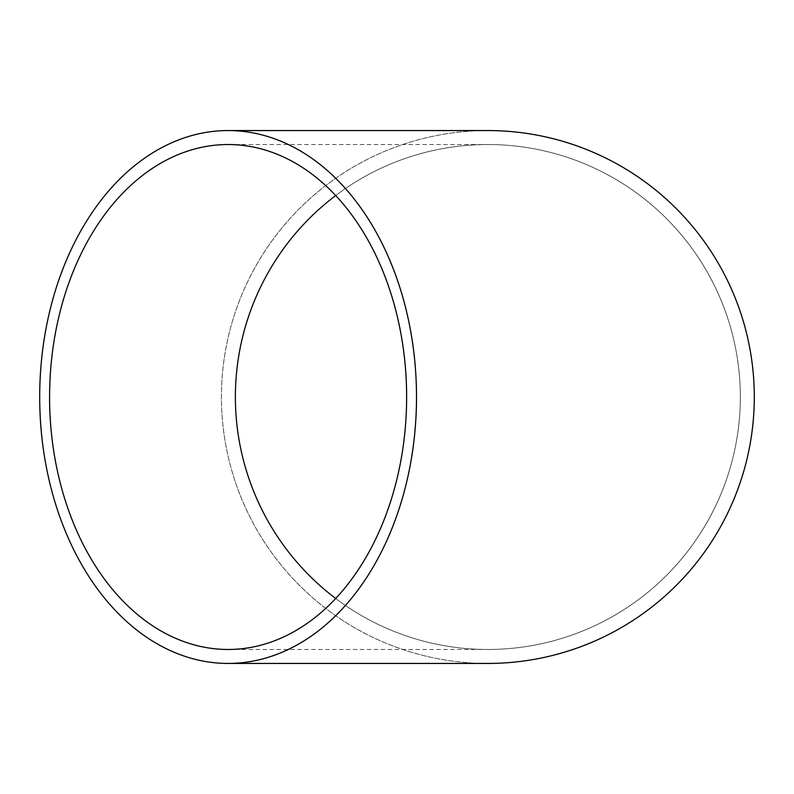 <?xml version="1.0" encoding="UTF-8"?>
<svg xmlns="http://www.w3.org/2000/svg" width="794" height="794" viewBox="0 0 794 794"><rect width="100%" height="100%" fill="white"/><g stroke="black" fill="none" stroke-linecap="round" stroke-linejoin="round"><path stroke-width="0.6" stroke-dasharray="3.97 2.98" d="M335.693 598.468A252.472 252.472 0 0 0 740.336 397A252.472 252.472 0 0 0 335.693 195.532M235.391 397A252.472 252.472 0 0 0 614.099 615.648A252.472 252.472 0 0 0 614.099 178.352A252.472 252.472 0 0 0 235.391 397M487.863 130.563A266.437 266.437 0 0 0 221.427 397A266.437 266.437 0 0 0 487.863 663.437M754.3 397A266.437 266.437 0 0 0 354.64 166.254A266.437 266.437 0 0 0 354.64 627.746A266.437 266.437 0 0 0 754.3 397M228.096 649.472L228.116 649.472A252.472 178.521 -90 0 0 228.116 649.472A252.472 178.521 -90 0 0 406.637 397A252.472 178.521 -90 0 0 228.116 144.528A252.472 178.521 -90 0 0 228.106 144.528L228.096 144.528M228.106 130.563A266.437 188.396 -90 0 0 39.72 397A266.437 188.396 -90 0 0 228.106 663.437M228.116 649.472L487.863 649.472M228.116 144.528L487.863 144.528"/><path stroke-width="1.19" d="M228.106 144.528A252.472 178.521 -90 0 0 49.595 397A252.472 178.521 90 0 1 228.096 144.528A252.472 178.521 90 0 1 406.627 397A252.472 178.521 90 0 1 228.096 649.472A252.472 178.521 90 0 1 49.575 397A252.472 178.521 -90 0 0 228.106 649.472M335.693 195.532A252.472 252.472 0 0 0 335.693 598.468M228.096 663.437L228.116 663.437A266.437 188.396 -90 0 0 228.116 663.437A266.437 188.396 -90 0 0 416.513 397A266.437 188.396 -90 0 0 228.096 130.563A266.437 188.396 -90 0 0 39.7 397A266.437 188.396 -90 0 0 228.096 663.437A266.437 188.396 -90 0 0 416.503 397A266.437 188.396 -90 0 0 228.116 130.563A266.437 188.396 -90 0 0 228.106 130.563L228.096 130.563M228.116 663.437L487.863 663.437A266.437 266.437 0 0 0 754.3 397A266.437 266.437 0 0 0 487.863 130.563L228.116 130.563"/></g></svg>
